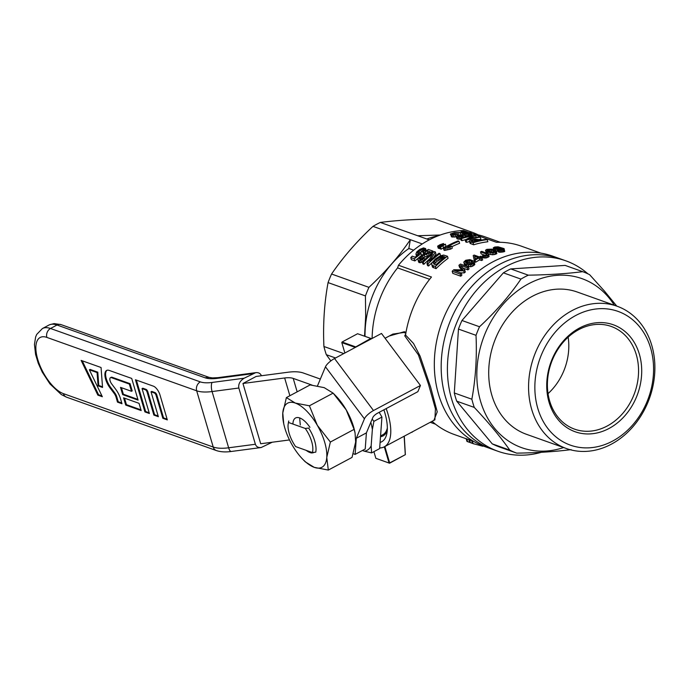 <?xml version="1.0" encoding="UTF-8"?>
<svg xmlns="http://www.w3.org/2000/svg" width="689" height="689" viewBox="0 0 689 689"><rect width="100%" height="100%" fill="white"/><g stroke="black" fill="none" stroke-linecap="round" stroke-linejoin="round"><path stroke-width="1.03" d="M387.339 427.972A36.345 15.769 61.9 0 1 382.92 434.69L380.561 435.948M372.181 419.067L373.886 421.358L372.361 429.497A42.675 18.517 -118.1 0 0 370.811 422.348M371.164 445.8L371.578 452.906L364.36 451.192A42.675 18.517 -118.1 0 0 371.164 445.8L372.361 429.497M364.36 451.192L362.414 450.494M379.2 412.315L381.939 417.06L379.639 448.599L371.578 452.906M381.939 417.06L373.886 421.358M288.235 423.726A20.446 8.871 -118.1 0 1 288.536 422.495L288.734 420.953A22.72 9.861 -118.1 0 0 288.682 421.229L288.235 423.726A20.446 8.871 -118.1 0 0 295.633 446.593L312.35 452.552A20.446 8.871 -118.1 0 0 305.253 428.446L308.663 428.058A22.72 9.861 -118.1 0 1 315.76 452.156L312.35 452.552M288.536 422.495L305.253 428.446M587.95 273.86A101.094 82.198 109.6 0 0 565.876 260.838A101.094 82.198 109.6 0 0 476.883 289.905A101.094 82.198 109.6 0 0 497.992 451.286A101.094 82.198 109.6 0 0 541.433 452.277M565.876 260.838L559.649 258.616A101.094 82.198 109.6 0 0 448.281 326.25A101.094 82.198 109.6 0 0 491.765 449.073L484.918 446.627A101.094 82.198 109.6 0 1 441.425 323.804A101.094 82.198 109.6 0 1 552.793 256.179L559.649 258.616A101.094 82.198 109.6 0 0 470.656 287.683A101.094 82.198 109.6 0 0 491.765 449.073L497.992 451.286M616.776 306.114L604.597 291.258L589.612 274.678A96.546 78.503 109.6 0 0 582.705 271.664L565.144 265.403L510.738 268.908A96.546 78.503 109.6 0 0 503.375 272.844L461.966 320.497A96.546 78.503 109.6 0 0 458.461 329.075L454.301 392.971A96.546 78.503 109.6 0 0 456.712 401.162L492.247 443.862A96.546 78.503 109.6 0 0 499.155 446.877L516.716 453.138C537.231 452.819 555.368 451.648 571.121 449.633M510.738 268.908L528.291 275.169A96.546 78.503 109.6 0 0 520.936 279.097C509.507 295.831 495.71 311.721 479.518 326.758A96.546 78.503 109.6 0 0 476.021 335.328C477.012 357.479 475.625 378.778 471.862 399.224A96.546 78.503 109.6 0 0 474.273 407.414C488.501 422.503 500.343 436.74 509.8 450.124A96.546 78.503 109.6 0 0 516.716 453.138M503.375 272.844L520.936 279.097M492.247 443.862L509.8 450.124M461.966 320.497L479.518 326.758M458.461 329.075L476.021 335.328M456.712 401.162L474.273 407.414M454.301 392.971L471.862 399.224M614.33 305.244A89.734 72.965 109.6 0 0 519.635 289.32A89.734 72.965 109.6 0 0 480.19 399.982A89.734 72.965 109.6 0 0 563.611 447.54M566.367 448.522L526.508 434.32A75.532 61.416 -70.4 0 1 495.52 338.609A75.532 61.416 -70.4 0 1 577.227 292.015L617.086 306.226A75.532 61.416 -70.4 0 1 632.864 426.81A75.532 61.416 -70.4 0 1 566.367 448.522A75.532 61.416 -70.4 0 1 535.379 352.82A75.532 61.416 -70.4 0 1 617.086 306.226M563.292 341.089A56.791 46.18 109.6 0 0 578.467 432.77A56.791 46.18 109.6 0 0 640.899 360.924A56.791 46.18 109.6 0 0 563.292 341.089M563.283 342.14A54.526 44.329 109.6 0 0 574.669 429.178A54.526 44.329 109.6 0 0 634.733 392.704A54.526 44.329 109.6 0 0 611.281 326.465A54.526 44.329 109.6 0 0 563.283 342.14M582.705 271.664C566.952 273.679 548.814 274.851 528.291 275.169M632.881 424.725A70.993 57.721 -70.4 0 1 535.87 399.939A70.993 57.721 -70.4 0 1 613.908 310.128A70.993 57.721 -70.4 0 1 632.881 424.725M548.031 393.626A54.526 44.329 109.6 0 0 568.158 337.145M380.509 436.688A37.482 16.269 -118.1 0 0 383.093 435.879A37.482 16.269 -118.1 0 0 387.261 430.384M466.177 438.747L454.154 434.458A99.957 81.276 -70.4 0 1 432.046 421.332M379.682 447.945A47.705 20.704 -118.1 0 0 384.298 446.825A47.705 20.704 -118.1 0 0 386.184 408.586M380.087 442.441A42.029 18.241 -118.1 0 0 386.925 433.097A42.029 18.241 -118.1 0 0 383.876 409.817M540.839 253.121L521.272 246.145A99.957 81.276 -70.4 0 0 496.476 242.304L463.464 230.539A99.957 81.276 -70.4 0 0 398.466 265.248L431.478 277.012A99.957 81.276 109.6 0 0 405.545 335.018L413.529 343.466L420.092 356.11L430.634 387.14L437.231 411.841L433.898 420.35M443.415 248.195A102.23 83.119 109.6 0 1 458.004 240.917L459.003 241.271A102.23 83.119 109.6 0 0 447.6 246.671L451.691 246.197A102.23 83.119 109.6 0 0 449.986 247.118L450.58 249.125L444.655 250.434L444 250.202L443.415 248.195L444.06 248.428L444.655 250.434M451.846 246.731A99.957 81.276 -70.4 0 1 459.597 243.295L459.003 241.271M450.58 249.125A99.957 81.276 -70.4 0 1 452.285 248.204L451.691 246.197M422.323 261.966L420.307 262.759L418.585 262.053L417.904 259.047L418.55 257.841L422.219 254.87L430.281 251.838L426.741 250.572L427.697 252.742M429.66 255.214L423.158 257.695L420.858 259.305M486.555 254.077L480.517 251.881A102.23 83.119 109.6 0 1 481.757 251.339L488.458 253.957L489.13 256.334L486.512 257.893L482.937 257.755L482.343 255.748L486.236 255.068A102.23 83.119 109.6 0 1 486.649 254.878L486.555 254.077L486.761 254.766M485.28 255.378L481.111 253.897L480.517 251.881M436.051 268.667A99.957 81.276 -70.4 0 1 448.065 258.306L447.471 256.274A102.23 83.119 109.6 0 0 435.431 266.557L436.051 268.667L432.503 267.108L431.65 263.853L432.106 262.767L435.353 259.004L440.305 255.834A99.957 81.276 -70.4 0 1 440.572 255.636L439.978 253.604A102.23 83.119 109.6 0 0 427.947 263.887L428.567 265.997L427.576 265.644L426.956 263.534L432.589 253.948A102.23 83.119 109.6 0 0 423.235 262.208L423.856 264.318A99.957 81.276 -70.4 0 1 429.35 259.176M467.883 269.855A99.957 81.276 -70.4 0 1 469.02 268.943L468.417 266.901A102.23 83.119 109.6 0 0 467.28 267.806L467.883 269.855L463.06 268.133M463.688 270.837L464.3 272.913A99.957 81.276 -70.4 0 1 465.308 272.026L464.705 269.959A102.23 83.119 109.6 0 0 463.688 270.837L454.473 270.631L461.268 273.051A102.23 83.119 109.6 0 0 460.174 274.101L460.786 276.203A99.957 81.276 -70.4 0 1 461.88 275.144L461.268 273.051M464.3 272.913L460.622 272.827M460.786 276.203L452.811 273.361L452.191 271.259L460.174 274.101M461.828 269.873L459.52 267.315L458.917 265.265A102.23 83.119 109.6 0 1 460.433 264.051L468.417 266.901M460.752 239.109L458.452 239.204L456.824 238.446L456.221 236.405L458.297 235.147L462.207 234.803L462.319 234.182L464.257 233.597L468.107 233.356L471.741 234.174L470.837 234.871L471.078 235.698M468.425 235.845L464.972 236.224M463.421 237.412L462.741 237.283M418.456 258.013L414.899 260.933L411.402 259.684L410.782 257.574L414.278 258.823L414.899 260.933M410.782 257.574A102.23 83.119 109.6 0 1 412.237 256.162L415.105 257.186L418.559 254.482L416.475 254.654L415.915 254.086L416.793 251.847L419.885 249.332L423.546 247.911L425.595 248.565L426.198 250.589L424.338 253.535L423.287 253.337L422.684 251.287L424.114 249.211L422.968 248.893L423.451 250.555M422.9 251.08L418.972 253.569M502.384 248.583L501.136 248.023L499.801 248.944L496.993 249.246L494.306 248.798L493.238 247.868L494.728 247.024L498.113 246.808L504.038 248.6L504.727 251.425L499.654 252.269L498.517 252.01L497.914 249.961L502.341 249.513L502.875 249.185L502.384 248.583L502.625 249.375M498.293 251.27L496.356 251.201M438.678 246.507L437.636 246.137A102.23 83.119 109.6 0 1 440.021 244.716L443.501 243.51L441.063 245.086A102.23 83.119 109.6 0 0 438.678 246.507L439.272 248.522A99.957 81.276 -70.4 0 1 439.909 248.126M439.272 248.522L438.221 248.143L437.636 246.137M496.321 251.089L495.813 251.873L493.47 252.63L489.905 252.596L485.866 251.063L485.547 250.193L486.856 249.358L492.024 249.151L496.321 251.089L496.855 253.518L495.537 254.267L492.514 254.801L488.475 254.026M486.382 252.984L485.538 250.641M473.67 244.793A99.957 81.276 -70.4 0 1 487.838 241.779L487.209 239.643A102.23 83.119 109.6 0 0 473.067 242.752L473.67 244.793L470.113 243.415L469.321 241.133L470.053 240.263L475.376 239.135L478.674 239.608A99.957 81.276 -70.4 0 1 480.931 239.316L480.302 237.18A102.23 83.119 109.6 0 0 466.16 240.289L466.763 242.33A99.957 81.276 -70.4 0 1 469.442 241.546M475.651 262.233L474.755 261.915L474.17 259.908L475.057 260.218L475.651 262.233A99.957 81.276 -70.4 0 1 479.63 259.865L481.516 260.537A99.957 81.276 -70.4 0 1 482.67 259.899L482.076 257.893A102.23 83.119 109.6 0 0 480.922 258.53L481.516 260.537M456.359 236.87L451.51 236.895L450.46 233.95L454.43 232.598L464.515 232.434L460.975 231.177L461.329 232.382M459.322 234.932L457.298 234.966M423.856 264.318L422.917 263.982L422.297 261.872L423.235 262.208M422.297 261.872A102.23 83.119 109.6 0 1 434.328 251.588L435.362 251.959L435.956 253.991L433.536 257.574M428.567 265.997A99.957 81.276 -70.4 0 1 432.365 262.363M462.052 240.65L461.113 240.323L460.51 238.282L461.449 238.618L462.052 240.65A99.957 81.276 -70.4 0 1 465.652 239.617M466.763 242.33L465.773 241.985L465.17 239.944L466.16 240.289M439.522 246.808A102.23 83.119 109.6 0 1 441.916 245.387L445.395 244.19L445.981 246.197L443.552 247.773A99.957 81.276 -70.4 0 0 441.167 249.194L440.116 248.824L439.522 246.808L440.572 247.179L441.167 249.194M465.6 265.756L464.472 264.688L463.826 262.035L465.755 260.253L469.907 259.615L473.954 261.174L474.833 264.318L473.662 265.584L470.828 266.772L465.6 265.756L465.006 263.723L463.869 262.655M472.318 440.865L471.655 440.633L472.465 443.389L473.128 443.621L472.318 440.865L473.67 441.399M466.78 438.893L466.16 438.669L466.97 441.425L467.598 441.649L466.78 438.893L468.864 439.694M470.432 442.665L469.622 439.909L468.847 439.634L469.657 442.381L472.654 443.458M469.622 439.909L471.681 440.693M398.466 265.248A1397.042 606.26 -118.1 0 0 397.579 267.892A96.546 78.503 109.6 0 0 372.112 338.454M500.309 242.295L485.245 236.921A96.546 78.503 109.6 0 0 472.723 233.838M392.876 334.087L403.806 332.477L405.855 333.166M373.903 451.657L375.858 458.314L389.07 463.017L384.298 446.825L434.888 419.816L435.422 408.827L428.386 383.894L418.412 354.913L404.753 335.853L405.468 335.293M405.726 333.898L404.753 335.853M335.552 357.979L326.319 354.689L330.849 360.907M326.319 354.689A96.546 78.503 -70.4 0 1 323.916 346.498C322.917 324.347 324.304 303.048 328.067 282.593A96.546 78.503 -70.4 0 1 331.573 274.024C342.993 257.29 356.799 241.4 372.982 226.362A96.546 78.503 -70.4 0 1 376.633 224.304A96.546 78.503 -70.4 0 1 380.345 222.435C396.097 220.42 414.235 219.248 434.759 218.93L472.129 232.253A96.546 78.503 -70.4 0 1 478.261 234.871M364.55 336.163L365.678 316.372L365.437 295.917A96.546 78.503 -70.4 0 1 368.942 287.347L331.573 274.024M368.942 287.347C385.125 272.31 398.931 256.42 410.351 239.686L372.982 226.362M365.437 295.917L328.067 282.593M389.311 335.991L404.288 331.728L406.01 332.287M397.579 267.892L429.626 279.312M343.785 353.578L323.916 346.498M440.28 235.018L417.715 235.75L429.247 239.867M469.252 232.606L472.129 232.253M438.204 235.784A90.87 73.887 109.6 0 0 426.853 239.014M422.271 243.932L410.351 239.686L408.766 248.824M365.015 336.327A90.87 73.887 109.6 0 1 408.896 248.488L413.641 250.176M417.715 235.75L380.345 222.435M355.636 347.247L371.345 338.583L357.582 333.734L371.19 338.557M344.87 353.001L341.813 342.614L355.016 347.325L370.785 338.437M341.813 342.614L342.054 342.02L355.257 346.731M342.054 342.02L357.582 333.734M384.858 446.532L389.673 462.913L405.365 454.662L404.279 436.163M405.365 454.662L389.543 463.223L375.858 458.314M405.287 454.585L404.142 436.232M389.07 463.017L389.673 462.913M403.806 332.477A0.913 0.741 104.3 0 0 404.288 331.728M476.22 258.651L475.221 258.289L475.393 259.142M493.41 252.131L489.026 251.519M472.284 263.267L468.296 262.337L466.367 262.991L465.781 260.959L465.161 262.035L467.288 263.387L470.406 263.965L472.275 263.276L472.964 262.19L470.888 260.873L469.088 260.408L469.683 262.423M434.423 264.137L435.87 264.877A102.23 83.119 109.6 0 1 445.068 257.023L442.915 256.256L440.908 256.48L441.511 258.521L436.904 261.407L434.423 264.137L433.812 262.053L433.717 264.016M443.44 258.28L441.511 258.521M425.595 248.565L423.735 251.485L422.684 251.287M423.735 251.485L424.338 253.535M500.093 247.799L497.587 247.118L494.762 247.825L497.389 248.763L500.188 248.135M460.975 231.177A102.23 83.119 109.6 0 1 462.767 230.927L467.478 232.606A102.23 83.119 109.6 0 0 466.849 232.693L454.499 233.089L452.587 233.597L452.862 234.536M453.319 233.313L453.689 234.579M426.741 250.572A102.23 83.119 109.6 0 1 428.274 249.435L432.985 251.115A102.23 83.119 109.6 0 0 432.442 251.502L421.392 256.317L422.004 258.392M422.546 255.628L423.158 257.695M440.908 256.48L437.661 258.306L438.264 260.356M438.85 257.488L439.453 259.538M470.837 234.871L468.158 234.94L470.027 234.182L466.444 233.769L463.611 234.441L464.653 235.164L459.193 235.466L457.996 236.026L458.159 236.525L461.923 236.275L462.827 237.576M421.392 256.317L419.765 257.798L419.386 259.098L421.375 259.133L423.502 257.626L424.174 258.151L422.598 259.383L423.098 261.079M496.545 247.153L497.01 248.738M497.587 247.118L498.061 248.738M423.701 248.979L423.959 249.866M437.661 258.306L434.793 260.821L435.405 262.897M436.301 259.34L436.904 261.407M463.025 235.397L463.602 237.361L463.077 235.466M504.262 248.996L501.463 250.176L497.914 249.961M499.051 250.21L499.654 252.269M469.088 260.408L465.781 260.959M466.642 260.571L467.237 262.595M498.552 247.248L498.957 248.617M422.968 248.893L419.162 250.736L419.765 252.785M420.591 249.754L421.186 251.804M433.407 262.948L434.346 264.335M462.56 236.663L457.849 237.162L458.452 239.204M459.167 237.171L459.77 239.212M493.238 247.868L493.755 249.616M462.285 232.848L462.638 234.053M463.757 232.856L463.99 233.657M465.049 232.813L465.247 233.476M474.247 261.734L473.86 262.914L471.707 264.309L472.309 266.342M473.067 263.56L473.662 265.584M429.721 252.923L430.255 254.723M430.875 252.389L431.314 253.879M471.018 243.854L470.423 241.813L469.519 241.374L470.113 243.415M469.924 241.572L470.527 243.613M463.611 234.441L463.74 234.88M419.162 250.736L417.508 253.19L418.507 253.638L420.368 253.035L421.039 253.543L414.278 258.823M470.888 260.873L471.483 262.897M471.707 264.309L468.287 264.774L468.882 266.807M470.234 264.74L470.828 266.772M454.499 233.089L454.895 234.458M455.808 232.934L456.187 234.208M464.231 263.207L464.825 265.239M474.626 256.282L478.149 257.54A102.23 83.119 109.6 0 0 475.238 259.236L474.626 256.282L475.221 258.289M452.587 233.597L452.208 234.363M452.191 271.259A102.23 83.119 109.6 0 1 453.81 269.718L462.844 269.907M443.501 243.51L443.785 244.483M487.209 239.643L486.27 239.307A102.23 83.119 109.6 0 0 480.466 240.254L478.674 239.608M462.405 235.225L463.008 237.3M477.296 240.961L477.003 239.97L476.151 239.72L476.573 241.141M421.039 253.543L421.539 255.24M468.864 233.812L469.123 234.699M469.631 233.993L469.769 234.458M424.295 254.887L424.898 256.945M426.663 254.026L427.266 256.075M494.986 247.532L495.21 248.29M495.649 247.273L496.037 248.583M421.814 249.16L422.417 251.201M500.369 248.772L500.679 249.806M500.86 248.54L501.23 249.788M445.395 244.19L442.958 245.758L443.552 247.773M417.543 252.57L417.818 253.509M418.171 251.709L418.723 253.604M452.079 233.916L453.173 234.579L457.169 234.527L455.343 234.906L455.946 236.964M440.305 255.834L443.595 255.059L447.471 256.274M488.458 253.957L488.346 254.672L485.917 255.877L482.343 255.748M483.506 256.058L484.091 258.065M466.444 233.769L467.064 235.879M467.745 233.726L468.365 235.845M466.849 232.693L467.047 233.356M467.478 232.606L467.702 233.356M455.343 234.906L450.916 234.854L451.51 236.895M452.113 235.113L452.716 237.154M486.021 253.845L486.365 255.008M493.445 248.367L493.824 249.633M488.535 254.319L489.13 256.334M425.578 249.315L426.172 251.347M435.431 266.557L432.322 265.351L431.71 264.447M431.882 264.998L432.503 267.108M499.491 247.472L499.758 248.402M498.466 249.185L498.621 249.728M499.801 248.944L500.042 249.771M471.603 234.518L471.905 235.56M488.579 249.461L486.916 250.331L490.801 252.071L493.212 252.183L494.952 251.27L489.698 249.392L488.579 249.461L489.181 251.494M489.698 249.392L490.292 251.433M441.683 256.239L442.278 258.28M487.02 249.978L487.201 250.615M435.362 251.959L429.626 261.028A102.23 83.119 109.6 0 1 439.039 253.268L439.978 253.604M501.334 248.1L501.799 249.668M501.919 248.341L502.272 249.539M476.151 239.72L472.766 239.979L471.345 240.961M471.517 240.452L471.724 241.159M431.822 251.873L432.201 253.182M432.442 251.502L432.804 252.725M442.958 245.758A102.23 83.119 109.6 0 0 440.572 247.179M417.482 429.109L419.265 428.162M416.475 254.654L416.811 255.817M417.413 254.715L417.568 255.24M494.943 252.243L495.537 254.267M495.813 251.873L496.416 253.905M468.158 234.94L468.52 236.181M491.111 249.607L491.713 251.64M492.928 250.133L493.513 252.114M459.193 235.466L459.537 236.637M460.373 235.242L460.743 236.508M457.849 237.162L456.79 236.956L457.393 238.988M432.968 265.678L433.588 267.788M477.003 239.97L478.795 240.607A102.23 83.119 109.6 0 0 473.756 241.917L471.267 240.694M502.625 249.952L503.228 252.019M503.521 249.676L504.133 251.752M465.213 261.519L465.463 262.388M472.077 240.22L472.439 241.451M472.766 239.979L473.291 241.753M474.17 259.908L473.222 255.567A102.23 83.119 109.6 0 1 474.144 255.068L479.303 256.902A102.23 83.119 109.6 0 1 480.569 256.222L481.465 256.541A102.23 83.119 109.6 0 0 480.19 257.221L482.076 257.893M481.465 256.541L481.835 257.807M461.38 235.182L461.716 236.31M474.032 239.738L474.6 241.675M475.091 239.643L475.599 241.4M441.063 245.086L441.27 245.766M468.287 264.774L465.006 263.723M466.186 264.206L466.789 266.238M473.128 443.621L482.765 446.248L482.619 445.757M428.394 253.414L428.997 255.455M485.917 255.877L486.512 257.893M487.183 255.404L487.778 257.419M496.261 251.485L496.855 253.518M460.51 238.282A102.23 83.119 109.6 0 1 474.652 235.164L475.686 235.535L468.313 239.04A102.23 83.119 109.6 0 1 479.363 236.844L480.302 237.18M442.269 256.196L442.872 258.229M504.115 249.34L504.727 251.425M426.956 263.534L427.947 263.887M501.463 250.176L502.074 252.243M424.174 258.151L424.613 259.641M471.741 234.174L472.137 235.517M457.754 232.856L458.366 234.932M457.169 234.527L457.436 235.449M465.17 239.944L472.456 235.957A102.23 83.119 109.6 0 0 461.449 238.618M487.657 249.642L488.096 251.141M449.986 247.118L445.378 247.962L445.972 249.969M446.903 247.584L447.488 249.59M419.765 257.798L420.238 259.409M420.368 257.075L420.979 259.159M469.321 235.216L469.545 235.974M419.377 258.513L419.61 259.297M411.617 432.244A49.978 21.686 -118.1 0 0 412.022 432.287L412.72 431.658M453.56 235.113L454.154 237.162M474.092 443.974L472.465 443.389M475.686 235.535L476.211 237.3M473.86 262.914L474.454 264.929M474.239 262.294L474.833 264.318M487.846 255.016L488.441 257.031M488.346 254.672L488.94 256.687M494.306 248.798L494.642 249.952M491.92 252.777L492.514 254.801M493.47 252.63L494.073 254.654M479.63 259.865L479.044 257.858L480.922 258.53M458.418 235.733L458.685 236.628M456.79 236.956L456.221 236.405M456.419 236.706L457.022 238.747M434.793 260.821L433.812 262.053M487.795 251.976L488.355 253.897M489.905 252.596L490.499 254.62M442.915 256.256L443.501 258.237M500.266 250.253L500.869 252.312M494.435 250.787L494.693 251.666M495.58 249.134L496.028 250.65M439.987 256.842L440.59 258.892M445.378 247.962L444.06 248.428M465.153 233.924L465.773 236.017M464.705 269.959L460.588 265.42L467.28 267.806M502.634 248.807L502.772 249.28M464.653 235.164L465.178 236.947M460.373 232.839L460.941 234.768M501.136 248.023L501.626 249.702M501.084 248.29L501.506 249.728M457.996 236.026L458.142 236.516M479.044 257.858A102.23 83.119 109.6 0 0 475.057 260.218M464.222 234.165L464.507 235.13M467.702 260.313L468.296 262.337M466.126 232.744L466.315 233.364M425.001 250.296L425.595 252.338M496.993 249.246L497.596 251.296M448.53 247.248L449.116 249.263M468.486 441.976L466.97 441.425M471.664 443.113L469.657 442.381M432.322 265.351L432.942 267.461M422.598 259.383L419.687 260.649L418.524 260.528L419.145 262.638M419.687 260.649L420.307 262.759M432.985 251.115L433.338 252.32M460.863 236.99L461.182 238.067M450.916 234.854L450.399 234.449M415.915 254.086L416.5 256.067M472.413 261.587L472.766 262.793M485.866 251.063L486.434 253.001M462.75 269.588L458.917 265.265M462.328 269.046L462.577 269.89M484.711 256.093L485.306 258.099M486.615 251.511L487.123 253.251M470.423 241.813L473.067 242.752M418.524 260.528L417.965 259.942M421.013 260.253L421.634 262.354M467.598 441.649L469.803 442.441M154.267 392.945A2.274 0.982 61.9 0 1 156.102 395.391L162.837 418.292L167.324 419.894L159.994 394.986A8.182 3.548 -118.1 0 0 153.38 386.159L135.44 379.76L144.905 411.901L149.384 413.495L142.055 388.587L145.293 389.741A2.274 0.982 61.9 0 1 147.136 392.196L153.871 415.097L158.358 416.69L151.029 391.791L154.267 392.945L154.991 392.558A2.274 0.982 61.9 0 1 156.825 395.012L163.56 417.904L162.837 418.292M141.167 410.566L139.04 403.332L123.589 397.829L125.717 405.063L141.167 410.566M122.642 394.616L138.093 400.12L131.711 378.433L109.284 370.441A12.721 5.521 -118.1 0 0 106.606 370.467A12.721 5.521 -118.1 0 0 110.007 387.881L114.176 393.445A5.348 2.325 61.9 0 1 116.019 397.097L117.5 402.135L121.979 403.728L120.497 398.698A13.53 5.874 -118.1 0 0 115.838 389.466L111.67 383.902A4.547 1.972 61.9 0 1 110.455 377.675A4.547 1.972 61.9 0 1 111.411 377.667L129.351 384.066L131.478 391.292L120.515 387.382L122.642 394.616L123.365 394.229L137.878 399.405M97.847 395.124L81.13 360.407L101.059 367.504L102.549 387.459L98.071 385.857L97.071 372.56L89.381 369.812L102.334 396.726L97.847 395.124L98.57 394.745L82.224 360.795M272.258 442.217L261.148 447.531L231.28 451.476A6.812 2.343 82.5 0 1 228.636 447.79L212.083 391.55A6.812 2.343 -97.5 0 1 212.057 382.455A21.807 8.466 -16.4 0 1 200.318 381.878L50.512 328.489A38.618 16.76 -118.1 0 0 42.373 328.567L36.698 334.441L35.63 336.973L34.45 344.509L35.587 354.473L38.283 363.37L42.322 372.232L49.935 383.894L61.269 394.53L66.557 397.174A6.812 5.538 -70.4 0 1 63.422 393.643A31.806 13.806 -118.1 0 1 37.714 359.313A31.806 13.806 -118.1 0 1 46.869 337.403A6.812 5.538 -70.4 0 1 50.512 328.489L57.015 325.019A38.618 16.76 -118.1 0 0 48.876 325.096L42.373 328.567M261.398 375.746C260.476 373.421 258.573 372.396 255.697 372.663L244.13 378.218C239.953 380.871 238.187 384.135 238.833 388.019L255.386 444.259C256.256 446.705 258.177 447.798 261.148 447.531M320.333 379.062L303.324 372.999A28.628 11.11 -16.4 0 0 287.916 372.241L256.153 376.444L242.959 383.489L260.692 443.75L289.483 439.944M102.506 386.796L98.785 385.47L98.071 385.857M98.785 385.47L97.795 372.172L97.071 372.56M97.795 372.172L90.095 369.433L89.381 369.812M101.955 395.951L98.57 394.745M106.984 370.303A12.721 5.521 -118.1 0 0 110.722 387.494L114.891 393.066A5.348 2.325 61.9 0 1 116.742 396.718L118.224 401.747L117.5 402.135M118.224 401.747L121.772 403.013M110.455 377.675L111.179 377.296A4.547 1.972 61.9 0 1 112.135 377.279L130.075 383.678L129.351 384.066M130.075 383.678L132.202 390.904L131.478 391.292M121.453 387.718L123.365 394.229M124.528 398.164L126.44 404.676L125.717 405.063M126.44 404.676L140.952 409.852M163.56 417.904L167.117 419.17M136.379 380.095L145.629 411.514L144.905 411.901M145.629 411.514L149.177 412.78M153.871 415.097L154.594 414.709L147.851 391.808A2.274 0.982 61.9 0 0 146.016 389.363L142.778 388.208L142.055 388.587M154.594 414.709L158.143 415.975M154.991 392.558L151.744 391.404L151.029 391.791M242.959 383.489L284.652 377.977A15.899 6.167 163.6 0 1 293.213 378.399L312.083 385.125M317.474 385.909L325.466 366.798A9.086 2.73 143.2 0 1 334.535 358.521L381.482 333.45L420.445 385.478L373.498 410.541A9.086 2.73 143.2 0 0 364.429 418.826L356.291 438.282L366.402 432.881L365.222 448.995L355.111 454.396L353.259 453.732M356.291 438.282L355.111 454.396M366.402 432.881L372.87 417.413A4.547 1.369 143.2 0 1 377.408 413.271L417.853 391.679L420.445 385.478M352.045 457.401L355.653 442.002L355.05 432.873L354.094 429.368L330.367 442.037L326.767 457.427L328.317 470.07L352.045 457.401M355.059 432.873L354.714 431.262A36.345 15.769 -118.1 0 0 346.197 409.869L354.094 429.368M328.317 470.07L314.236 467.349L305.305 461.863L302.609 459.081A36.345 15.769 61.9 0 1 292.248 445.12A36.345 15.769 61.9 0 1 283.73 423.726A36.345 15.769 61.9 0 1 282.783 412.987A36.345 15.769 61.9 0 1 295.314 403.074A36.345 15.769 61.9 0 1 317.31 425.294A36.345 15.769 61.9 0 1 326.767 457.427A36.345 15.769 61.9 0 1 314.236 467.349A36.345 15.769 61.9 0 1 302.609 459.081M330.367 442.037L317.31 425.294L309.404 405.795L333.132 393.126L346.197 409.869A36.345 15.769 -118.1 0 0 335.836 395.908L333.76 393.763M307.061 450.666L310.472 452.673A19.533 8.475 61.9 0 1 306.157 450.348M292.92 424.054A19.533 8.475 61.9 0 1 295.572 417.973A19.533 8.475 61.9 0 1 309.947 427.369M314.132 452.354A19.533 8.475 61.9 0 1 313.977 452.44A19.533 8.475 61.9 0 1 311.299 452.845L312.048 452.44M310.472 452.673L311.342 452.983M283.73 423.726L282.783 412.987L286.391 397.587L310.119 384.918L324.2 387.649L333.132 393.126M309.404 405.795L295.314 403.074L286.391 397.587M310.851 452.018L312.151 452.897M307.682 451.407L306.812 450.58M299.646 417.982L300.292 425.001M46.869 337.403L196.675 390.801L213.228 447.04L63.422 393.643M252.613 373.688L217.233 378.364A22.72 8.811 -16.4 0 1 205.003 377.761L209.068 377.365L61.08 324.622A6.812 5.538 109.6 0 0 57.015 325.019L205.003 377.761M244.13 378.218L212.057 382.455M255.386 444.259L228.636 447.79A28.628 11.11 -16.4 0 1 213.228 447.04A6.812 5.538 109.6 0 0 216.355 450.563L66.557 397.174M238.833 388.019L212.083 391.55A28.628 11.11 -16.4 0 1 196.675 390.801A6.812 5.538 -70.4 0 1 200.318 381.878M255.697 372.663L218.112 377.632L217.233 378.364M110.722 387.494L110.007 387.881M114.891 393.066L114.176 393.445M116.742 396.718L116.019 397.097M112.135 377.279L111.411 377.667M156.825 395.012L156.102 395.391M146.016 389.363L145.293 389.741M147.851 391.808L147.136 392.196M284.652 377.977L289.871 395.727M293.213 378.399L297.166 391.834M325.466 366.798L364.429 418.826M334.535 358.521L373.498 410.541M392.971 334.036L385.073 338.256M435.482 424.183L430.22 422.305M468.175 441.864L468.796 442.088M218.112 377.632L212.505 377.916L209.06 377.365M49.909 324.64L54.112 323.615L61.011 324.605M216.355 450.563C220.601 451.967 225.57 452.268 231.28 451.476"/></g></svg>
